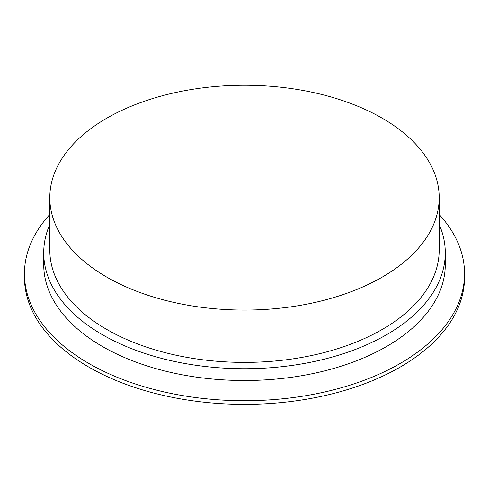 <?xml version="1.0" encoding="UTF-8"?>
<svg xmlns="http://www.w3.org/2000/svg" width="489" height="489" viewBox="0 0 489 489"><rect width="100%" height="100%" fill="white"/><g stroke="black" fill="none" stroke-linecap="round" stroke-linejoin="round"><path stroke-width="0.73" d="M49.799 197.66L49.799 249.989A194.701 112.409 0 0 0 106.828 329.476A194.701 112.409 0 0 0 319.005 353.84A194.701 112.409 0 0 0 439.201 249.989L439.201 197.66A194.701 112.409 0 0 0 244.5 85.251A194.701 112.409 0 0 0 49.799 197.66A194.701 112.409 0 0 0 106.828 277.147A194.701 112.409 0 0 0 319.005 301.511A194.701 112.409 0 0 0 439.201 197.66M439.201 224.482A200.783 115.924 180 0 1 445.283 252.807A200.783 115.924 180 0 1 244.5 368.724A200.783 115.924 180 0 1 43.717 252.807A200.783 115.924 180 0 1 49.799 224.482M439.201 214.469A220.05 127.042 180 0 1 464.55 273.669L464.55 277.312A220.05 127.042 180 0 1 328.712 394.69A220.05 127.042 180 0 1 88.9 367.147A220.05 127.042 180 0 1 24.45 277.312L24.45 273.669A220.05 127.042 180 0 1 49.799 214.469M464.55 273.669A220.05 127.042 180 0 1 244.5 400.717A220.05 127.042 180 0 1 24.45 273.669M43.717 252.807L43.717 264.586A200.783 115.924 0 0 0 244.5 380.509A200.783 115.924 0 0 0 445.283 264.586L445.283 252.807"/></g></svg>
